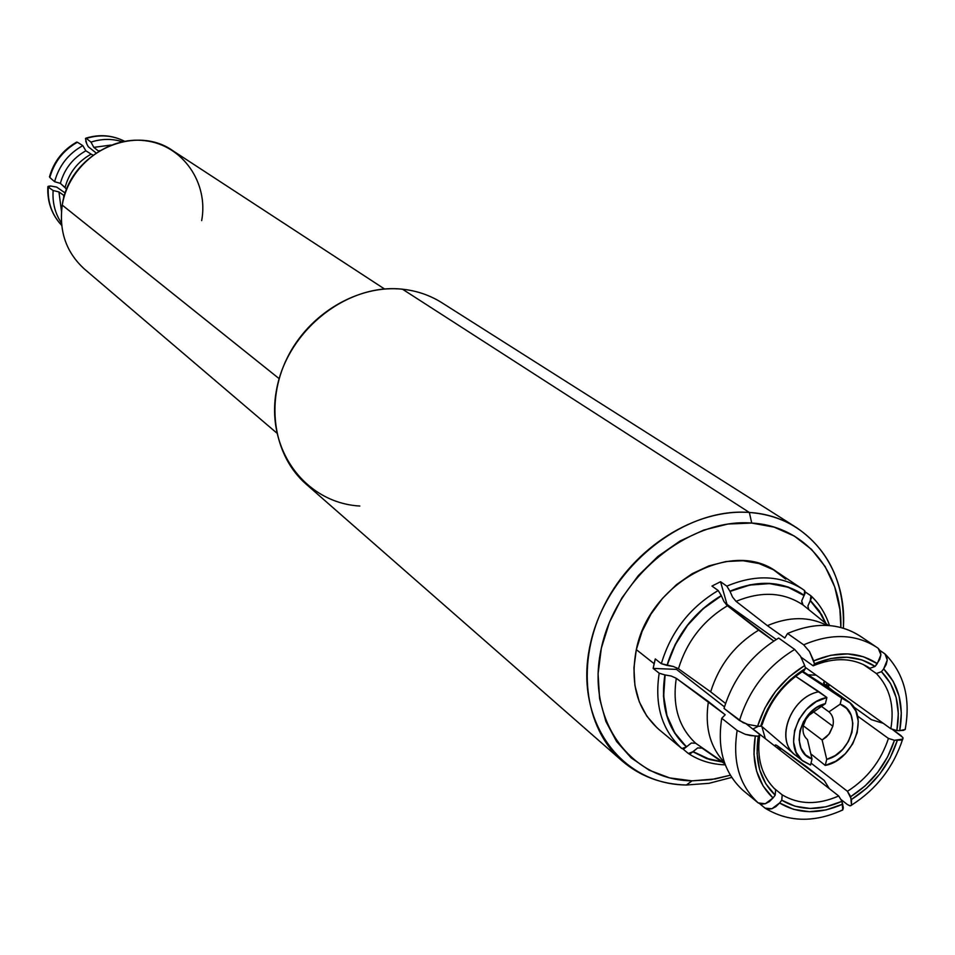 <?xml version="1.0" encoding="UTF-8"?>
<svg xmlns="http://www.w3.org/2000/svg" width="955" height="955" viewBox="0 0 955 955"><rect width="100%" height="100%" fill="white"/><g stroke="black" fill="none" stroke-linecap="round" stroke-linejoin="round"><path stroke-width="1.43" d="M384.555 289.007L173.022 150.83C133.688 122.622 68.939 153.827 62.266 205.122C68.426 166.122 107.784 135.729 145.208 140.719C182.727 145.124 208.739 182.775 201.672 220.629M65.298 193.065L56.679 187.096L50.591 185.998L56.679 187.096L65.298 193.065M62.266 205.122L279.17 378.669L62.266 205.122C58.792 231.182 66.217 252.526 84.529 269.143L276.807 433.045M749.365 512.477L751.74 523.054C804.838 526.026 842.537 571.914 840.866 627.459L839.923 609.612L834.73 586.919L825.168 566.59L811.547 549.4L794.345 536.065L774.159 527.148L751.74 523.054L749.365 512.477C766.853 513.778 782.575 518.828 796.518 527.614C829.191 550.104 844.805 583.612 843.361 628.151C847.479 567.377 807.285 515.772 749.365 512.477L402.497 289.21L749.365 512.477C682.407 506.902 606.007 569.717 590.226 644.649C573.43 719.533 620.213 784.437 686.382 785.01L708.992 783.315L731.709 777.406L708.992 783.315L686.382 785.01C661.505 784.33 640.053 776.284 622.027 760.86C583.732 727.674 575.626 661.409 604.73 604.384C633.607 547.287 695.503 508.442 749.365 512.477M779.769 749.926L781.297 748.648L779.769 749.926M828.295 687.111L829.418 684.663L828.295 687.111M692.053 780.844L686.382 785.01L692.053 780.844C629.464 780.259 585.415 718.793 601.364 648.063C616.369 577.298 688.448 517.932 751.74 523.054L727.961 524.02L703.763 530.061L680.115 540.972L657.995 556.359L638.31 575.614L621.896 597.949L609.409 622.433L601.364 648.063L598.069 673.8L599.597 698.571L605.864 721.419L616.548 741.438L631.183 757.888L649.149 770.184L669.706 777.919L692.053 780.844L715.343 778.934L730.336 775.221L711.117 779.638L692.053 780.844M779.471 748.469L778.707 749.09L779.471 748.469M796.518 527.614L441.855 302.723C430.037 295.274 416.917 290.774 402.497 289.21C358.101 284.447 308.895 313.515 287.109 358.113C265.168 402.652 273.703 455.977 306.137 484.149L622.027 760.86M805.399 592.064L810.926 595.789L810.234 600.671L821.479 614.889L825.609 623.245L819.032 611.009L810.234 600.671L807.894 606.031L810.401 600.456L819.366 611.045L826.003 623.567L821.67 614.722L810.401 600.456L811.571 597.687L810.783 595.669L805.399 592.064M800.445 587.767L797.962 586.31L800.445 587.767M695.658 743.241L724.714 763.296L695.658 743.241C678.683 727.316 672.225 705.673 676.283 678.301L725.215 714.758L721.741 718.255L737.165 730.456L745.234 734.3L750.391 735.565L758.294 736.186L759.822 734.538L758.294 736.186C754.51 761.051 760.144 780.713 775.185 795.169L775.639 789.845C761.613 776.224 756.348 757.793 759.822 734.538C756.348 757.793 761.613 776.224 775.639 789.845L775.185 795.169L773.025 797.962L775.185 795.169L765.791 783.745L759.631 769.611L757.076 753.471L758.294 736.186L755.262 736.09L753.961 754.247L756.635 771.186L763.117 786.013L773.025 797.962L769.396 801.555L765.301 803.752L761.362 804.229L758.175 802.904L742.751 790.155L758.175 802.904C739.301 785.356 732.306 761.207 737.165 730.456C732.306 761.207 739.301 785.356 758.175 802.904L765.301 803.752L773.025 797.962C757.16 782.837 751.239 762.221 755.262 736.09L745.234 734.3L737.165 730.456L721.741 718.255C716.978 748.744 723.974 772.702 742.751 790.155C723.974 772.702 716.978 748.744 721.741 718.255L725.215 714.758L708.419 701.555C704.575 726.576 709.899 746.858 724.391 762.388C709.899 746.858 704.575 726.576 708.419 701.555L676.283 678.301L671.258 676.045L665.11 674.958L671.258 676.045L676.283 678.301C672.225 705.673 678.683 727.316 695.658 743.241L691.301 743.05L686.633 746.703C667.7 729.202 660.526 705.291 665.11 674.958L663.439 696.064L666.769 715.796L674.6 733.07L686.466 746.917L674.803 732.891L666.996 715.677L663.677 696.004L665.11 674.958L659.189 673.203L653.16 668.416L676.486 669.383L676.761 667.784L676.486 669.383L724.475 706.903L676.486 669.383L653.16 668.416L655.297 658.938L661.338 663.689L667.032 665.432C676.2 635.039 694.297 611.749 721.323 595.562L718.208 590.512C689.832 607.416 670.876 631.804 661.338 663.689L673.43 666.518L678.456 668.763L710.663 691.862C718.972 665.181 734.944 644.613 758.604 630.157L773.813 641.044L727.424 605.757C703.155 620.44 686.824 641.45 678.456 668.763L710.663 691.862C718.972 665.181 734.944 644.613 758.604 630.157L727.424 605.757L723.95 601.519L721.395 595.789L723.95 601.519L727.424 605.757C703.155 620.44 686.824 641.45 678.456 668.763L673.43 666.518L667.27 665.444C676.403 635.147 694.44 611.928 721.395 595.789L703.119 608.514L687.433 625.131L675.161 644.482L667.032 665.432L675.376 644.553L687.6 625.274L703.238 608.693L721.395 595.789L718.208 590.512L711.941 586.072L720.536 581.726L727.006 604.372L776.248 639.504L727.006 604.372L726.278 604.694L727.006 604.372L720.536 581.726L726.839 586.143C755.25 574.218 780.486 575.208 802.546 589.116L776.773 571.842C731.888 538.19 648.899 583.254 636.328 649.627L654.115 663.677L655.297 658.938L661.338 663.689C670.876 631.804 689.832 607.416 718.208 590.512L711.941 586.072L720.536 581.726L726.839 586.143L730.026 591.42L749.902 585.045L769.599 583.624L787.982 587.218L804.05 595.538L788.09 586.967L769.658 583.374L749.902 584.794L729.966 591.193C758.103 579.482 782.861 580.867 804.206 595.335L805.387 592.554L804.599 590.548L802.475 589.068C780.426 575.208 755.214 574.23 726.839 586.143L730.026 591.42C758.079 579.745 782.754 581.129 804.05 595.538L801.699 600.922L803.048 604.981C783.721 592.112 761.398 590.906 736.066 601.364L732.581 597.138L730.026 591.42L732.581 597.138L736.066 601.364L767.378 625.656C789.176 616.441 809.004 616.345 826.875 625.382C809.004 616.345 789.176 616.441 767.378 625.656L784.819 638.012L787.577 633.487C815.713 621.598 840.376 622.803 861.565 637.092M759.822 734.538L746.225 723.902L759.822 734.538M782.205 794.87L773.884 788.15L782.205 794.87C798.917 804.755 817.755 805.125 838.705 795.981C817.755 805.125 798.917 804.755 782.205 794.87L781.763 800.195L779.59 802.988L771.879 808.754L765.086 808.157L759.894 803.883L764.752 807.894L767.939 809.219L771.879 808.754L775.973 806.557L779.59 802.988L793.617 809.363L809.386 811.702L826.051 809.924L842.764 804.134C819.33 814.531 798.273 814.149 779.59 802.988L781.763 800.195L782.205 794.87M752.958 728.963L838.705 795.981L841.988 801.317L826.051 806.796L810.162 808.479L795.133 806.247L781.763 800.195C799.574 810.795 819.653 811.165 841.988 801.317L838.705 795.981L752.958 728.963L758.568 726.182L752.958 728.963M847.431 791.313L811.022 763.105L847.431 791.313C867.307 778.612 880.976 760.98 888.448 738.442C880.976 760.98 867.307 778.612 847.431 791.313L850.726 796.649L851.478 805.304L850.32 805.853L847.383 804.516L840.782 799.347L847.383 804.516L849.831 805.805L851.478 805.304L851.49 799.454L866.615 788.209L879.71 774.111L890.132 757.9L897.33 740.364C889.069 765.635 873.789 785.332 851.49 799.454L847.431 791.313M857.518 716.035L888.448 738.442L894.453 740.28L887.553 756.993L877.609 772.452L865.135 785.893L850.726 796.649C871.951 783.136 886.527 764.346 894.453 740.28L888.448 738.442L857.518 716.035M803.167 761.219L810.544 765.051L812.013 758.986L807.452 739.564C803.513 736.186 802.188 731.411 803.465 725.251C802.188 731.411 803.513 736.186 807.452 739.564L812.013 758.986C789.26 751.907 799.407 709.362 825.395 703.644L809.136 715.188L805.925 719.318L803.465 725.251L805.925 719.318L809.136 715.188L825.395 703.644L816.907 707.38L809.339 713.612L803.477 721.705L799.944 730.802L799.096 739.958L801.006 748.242L805.471 754.808L812.013 758.986L810.544 765.051L802.057 760.299L796.184 752.361L793.581 742.083L794.572 730.623L799.06 719.258L806.533 709.243L816.179 701.71L826.887 697.508L825.395 703.644L826.887 697.508L818.972 691.754C790.776 696.482 774.398 740.877 795.396 755.178L803.167 761.219C782.097 746.87 798.583 702.271 826.887 697.508L795.611 676.331L818.972 691.754C792.734 696.219 775.532 736.09 792.578 752.588M839.934 695.479L833.679 692.315L802.2 671.711L841.642 698.057L840.161 704.181L828.94 711.881C832.844 715.295 834.145 720.07 832.844 726.194L813.445 711.809L832.844 726.194L829.692 733.189L826.266 737.093L822.124 740.006L803.346 725.824L822.124 740.006L826.732 759.368L835.148 755.608L842.632 749.424L848.422 741.426L851.956 732.425L852.851 723.329L851.024 715.056L846.655 708.443L840.161 704.181L841.642 698.057L850.057 702.952L855.811 710.974L858.27 721.228L857.208 732.592L852.743 743.814L845.354 753.698L835.852 761.171L825.263 765.421L826.732 759.368C852.349 753.543 862.675 711.678 840.161 704.181L828.94 711.881C832.844 715.295 834.145 720.07 832.844 726.194L828.916 734.24L822.124 740.006L826.732 759.368L825.263 765.421L810.807 753.853L825.263 765.421C853.77 760.323 869.886 715.235 848.004 701.28L840.018 695.538L833.679 692.315L841.642 698.057L848.004 701.28M828.94 711.881L821.455 706.378L828.94 711.881M803.048 604.981L828.355 625.465L803.048 604.981C783.721 592.112 761.398 590.906 736.066 601.364L767.378 625.656L784.819 638.012L787.577 633.487L803.668 644.816C831.232 633.058 855.573 633.869 876.678 647.263L860.085 636.054C839.087 622.732 814.925 621.884 787.577 633.487L803.668 644.816L809.494 651.561L813.684 660.848C837.81 650.725 858.999 651.656 877.263 663.641L880.892 654.82L878.266 648.373L876.63 647.227C855.525 633.869 831.196 633.07 803.668 644.816L809.494 651.561L814.496 663.809L830.79 658.52L846.882 657.207L861.911 659.905L875.102 666.435L877.263 663.641L863.451 656.754L847.694 653.9L830.79 655.273L813.684 660.848L814.496 663.809C837.463 654.211 857.662 655.082 875.102 666.435L869.993 668.273C853.603 657.732 834.658 656.909 813.159 665.826L814.496 663.809L813.159 665.826C834.658 656.909 853.603 657.732 869.993 668.273L875.102 666.435L879.818 659.272L880.892 654.82L880.307 650.964L878.23 648.338M710.663 691.862L725.561 703.465L710.663 691.862M724.033 708.419C733.416 677.943 751.633 654.497 778.683 638.059C751.633 654.497 733.416 677.943 724.033 708.419L739.492 720.524C749.007 689.773 767.402 666.077 794.691 649.448L778.683 638.059L794.691 649.448C767.402 666.077 749.007 689.773 739.492 720.524L747.586 724.356L757.613 726.158C765.898 700.051 781.596 679.829 804.695 665.516L800.505 656.204L794.691 649.448L800.505 656.204L804.695 665.516L789.081 676.916L775.556 691.384L764.871 708.097L757.613 726.158L760.646 726.254L767.593 709.064L777.776 693.139L790.656 679.363L805.507 668.464L804.695 665.516L805.507 668.464L804.194 670.482C783.673 683.35 769.658 701.388 762.162 724.618L760.646 726.254C768.584 701.412 783.542 682.145 805.507 668.464L804.194 670.482C783.673 683.35 769.658 701.388 762.162 724.618L760.646 726.254L757.613 726.158L747.586 724.356L742.93 722.565L724.033 708.419M765.468 808.408C788.364 822.124 813.696 822.828 841.498 810.509L842.776 809.971L841.988 801.317L843.337 807.751L842.776 809.971L841.14 810.473M693.032 751.573L709.267 759.464L722.207 762.042L706.748 758.64L692.864 751.776L690.453 753.626L688.269 753.411L682.921 748.959L688.364 753.483L692.864 751.776L697.699 747.932L702.056 748.123L697.699 747.932L693.032 751.573L709.386 759.225L721.777 761.744L706.628 758.33L693.032 751.573M724.952 763.928L702.056 748.123L724.952 763.928M777.263 747.956L778.886 746.929L777.263 747.956M826.338 685.571L827.137 683.028L826.326 685.571M826.958 682.897L826.159 685.427L826.958 682.897M778.695 746.798L777.084 747.825L778.695 746.798M824.583 684.21L823.58 682.956L825.18 681.619L823.795 682.18L824.583 684.21L834.324 691.814M774.529 745.831L775.472 744.96M776.26 745.151L776.964 745.557L775.579 744.96L774.541 745.831M806.82 766.877L776.964 745.557L824.237 780.45L806.82 766.877M853.376 706.7L871.39 719.688L883.256 723.305M891.934 729.083L900.911 735.529L903.036 737.94L902.845 739.086L894.453 740.28L900.911 740.101L902.845 739.086L902.833 737.475L891.934 729.083M808.754 609.6L807.894 606.031L808.754 609.6M905.256 729.417L903.323 730.42L896.864 730.587L890.848 728.761L805.184 667.27L890.848 728.761C894.644 706.008 889.821 687.6 876.368 673.526L863.129 664.37L876.368 673.526L881.477 671.699C895.874 686.681 901.007 706.306 896.864 730.587L890.848 728.761C894.644 706.008 889.821 687.6 876.368 673.526L881.477 671.699L883.638 668.906L881.477 671.699L890.466 683.398L896.172 697.628L898.333 713.636L896.864 730.587L899.741 730.682L901.317 712.896L899.073 696.1L893.092 681.178L883.638 668.906L886.192 664.537L887.255 660.084L886.67 656.24L884.521 653.578L880.164 650.63L885.034 653.96L887.255 660.084L883.638 668.906C898.786 684.604 904.158 705.196 899.741 730.682L905.256 729.417L905.412 728.188C910.604 698.189 903.979 673.597 885.524 654.438M801.126 657.243L813.159 665.826L801.126 657.243M802.14 603.858L801.699 600.922L804.206 595.335L804.599 590.548M676.701 744.267L681.87 748.553C661.899 730.229 654.33 705.112 659.189 673.203L653.16 668.416L654.115 663.677L636.328 649.627C629.846 683.541 637.367 710.15 658.89 729.441L681.87 748.553L686.466 746.917C667.473 729.369 660.275 705.375 664.871 674.946L659.189 673.203C654.33 705.112 661.899 730.229 681.87 748.553L684.055 748.768L691.325 743.038M761.839 726.433L765.313 738.621L761.839 726.433M829.274 788.603L824.237 780.45M853.46 706.772L871.39 719.688M808.181 674.839L816.203 675.173L808.181 674.839M657.124 727.913L646.786 716.095L639.277 701.782L634.92 685.499L633.917 667.879L636.328 649.627L642.082 631.458L650.952 614.113L662.579 598.296L676.51 584.639L692.172 573.692L708.932 565.885L726.11 561.516L743.014 560.728L758.998 563.522L773.443 569.765L785.798 579.172M359.832 506.031C305.23 503.01 265.096 449.017 276.532 389.795C287.121 330.502 347.298 282.859 402.497 289.21M63.758 195.298L63.591 198.843L63.758 195.298L58.947 191.943L61.49 211.413L58.947 191.943L53.146 190.523C52.286 202.591 55.068 213.443 61.478 223.1C55.068 213.443 52.286 202.591 53.146 190.523L48.251 187.108C47.44 202.114 51.928 214.863 61.693 225.368C51.928 214.863 47.44 202.114 48.251 187.108L50.591 185.998L48.156 186.309L48.251 187.108L53.146 190.523L58.947 191.943L64.415 195.835M92.969 155.056L91.143 154.137C77.773 161.574 69.082 172.7 65.059 187.502C69.082 172.7 77.773 161.574 91.143 154.137L85.843 150.794C72.867 158.124 64.379 168.975 60.368 183.36L66.707 189.233M91.143 154.137L85.843 150.794L82.81 145.638L77.403 142.247C63.388 150.198 54.196 161.944 49.839 177.499L54.602 181.713C58.971 165.728 68.378 153.695 82.81 145.638L77.403 142.247C63.388 150.198 54.196 161.944 49.839 177.499L54.602 181.713L60.368 183.36C64.379 168.975 72.867 158.124 85.843 150.794L82.81 145.638C68.378 153.695 58.971 165.728 54.602 181.713L60.368 183.36L65.059 187.502M77.403 142.247L76.531 142.176L77.403 142.247M88.266 146.7L96.013 152.907L88.266 146.7L86.798 143.966L88.266 146.7M85.735 141.077L86.798 143.966L85.484 138.582L86.332 138.415C99.797 134.285 112.547 135.24 124.58 141.292C112.547 135.24 99.797 134.285 86.332 138.415L91 142.116C101.636 138.666 112.093 138.535 122.347 141.734C112.093 138.535 101.636 138.666 91 142.116L93.817 147.368L111.15 145.041L93.817 147.368L98.389 151.021L99.678 150.603L98.389 151.021L93.817 147.368L91 142.116L86.332 138.415M761.075 725.788L794.142 754.128M838.657 694.631L802.785 671.341M878.266 648.373L876.678 647.263M851.645 805.053C876.404 789.272 893.391 767.366 902.618 739.325M804.635 590.572L802.546 589.116M688.507 753.579C699.191 760.61 711.451 764.37 725.299 764.86M778.623 749.018L780.283 747.932M827.651 686.597L828.51 684.007M811.105 595.956C819.45 603.882 825.586 613.743 829.513 625.549M61.693 225.38C51.725 214.696 47.117 201.803 47.869 186.703M76.734 142.068C62.887 149.935 53.79 161.55 49.469 176.914M85.843 138.177C99.392 134.058 112.308 135.097 124.592 141.292"/></g></svg>
